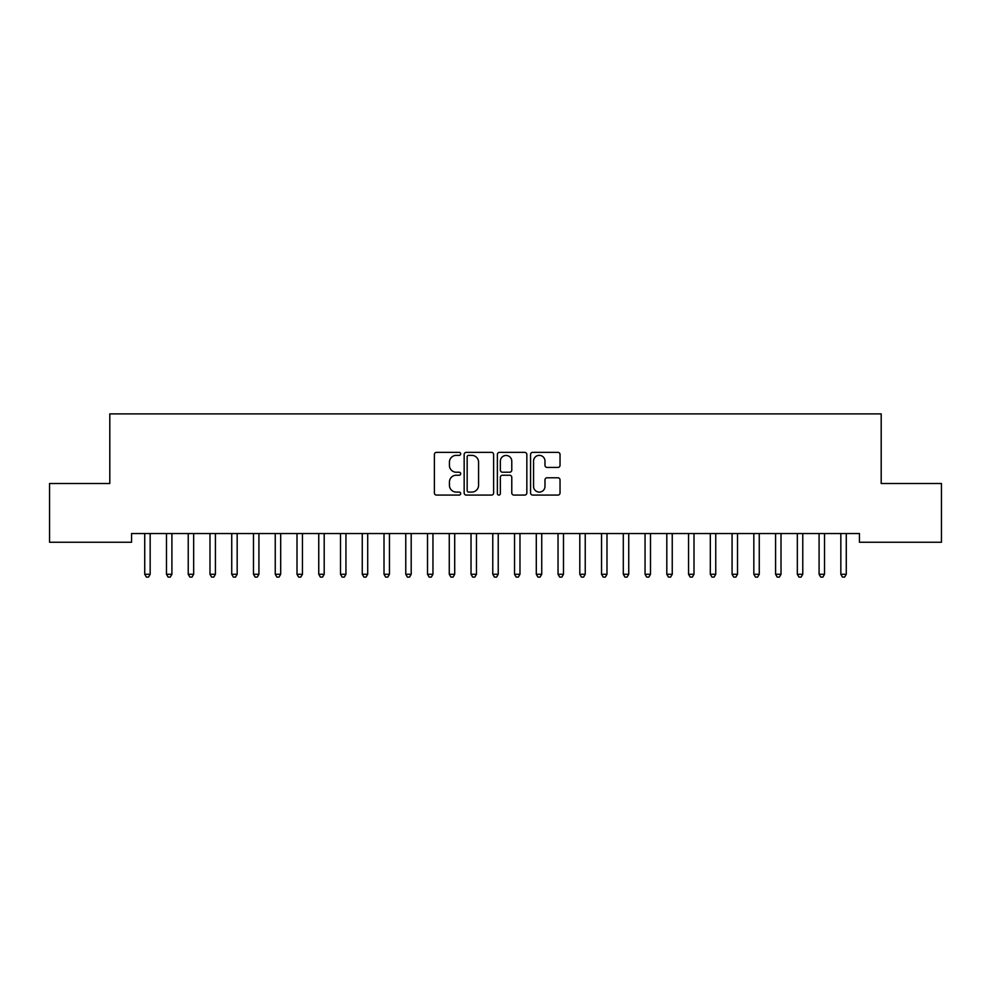 <?xml version="1.0" encoding="UTF-8"?>
<svg xmlns="http://www.w3.org/2000/svg" width="991" height="991" viewBox="0 0 991 991"><rect width="100%" height="100%" fill="white"/><g stroke="black" fill="none" stroke-linecap="round" stroke-linejoin="round"><path stroke-width="1.49" d="M460.691 453.866A1.499 1.499 0 0 0 459.205 452.367L436.511 452.367A2.131 2.131 0 0 0 434.38 454.51L434.38 492.948A2.131 2.131 0 0 0 436.511 495.079L459.205 495.079A1.499 1.499 0 0 0 460.691 493.58A1.499 1.499 0 0 0 459.205 492.093L456.269 492.093A6.838 6.838 0 0 1 449.431 485.256L449.431 482.047A6.838 6.838 0 0 1 456.269 475.222L459.205 475.222A1.499 1.499 0 0 0 460.691 473.723A1.499 1.499 0 0 0 459.205 472.224L456.269 472.224A6.838 6.838 0 0 1 449.431 465.398L449.431 462.19A6.838 6.838 0 0 1 456.269 455.365L459.205 455.365A1.499 1.499 0 0 0 460.691 453.866M557.908 467.43A2.131 2.131 0 0 0 560.039 465.287L560.039 454.51A2.131 2.131 0 0 0 557.908 452.367L532.712 452.367A2.131 2.131 0 0 0 530.569 454.51L530.569 492.948A2.131 2.131 0 0 0 532.712 495.079L557.908 495.079A2.131 2.131 0 0 0 560.039 492.948L560.039 479.917A2.131 2.131 0 0 0 557.908 477.786L547.119 477.786A2.131 2.131 0 0 0 544.988 479.917L544.988 486.37A5.711 5.711 0 0 1 539.277 492.093A5.711 5.711 0 0 1 533.567 486.37L533.567 461.075A5.711 5.711 0 0 1 539.277 455.365A5.711 5.711 0 0 1 544.988 461.075L544.988 465.287A2.131 2.131 0 0 0 547.119 467.43L557.908 467.43M859.445 533.542L131.555 533.542L131.555 542.25L49.55 542.25L49.55 483.509L109.803 483.509L109.803 413.904L881.197 413.904L881.197 483.509L941.45 483.509L941.45 542.25L859.445 542.25L859.445 533.542M493.629 454.51A2.131 2.131 0 0 0 491.499 452.367L466.303 452.367A2.131 2.131 0 0 0 464.16 454.51L464.16 492.948A2.131 2.131 0 0 0 466.303 495.079L491.499 495.079A2.131 2.131 0 0 0 493.629 492.948L493.629 454.51M499.501 452.367L524.697 452.367A2.131 2.131 0 0 1 526.84 454.51L526.84 492.948A2.131 2.131 0 0 1 524.697 495.079L513.92 495.079A2.131 2.131 0 0 1 511.777 492.948L511.777 477.352A2.131 2.131 0 0 0 509.647 475.222L502.499 475.222A2.131 2.131 0 0 0 500.356 477.352L500.356 493.58A1.499 1.499 0 0 1 498.857 495.079A1.499 1.499 0 0 1 497.371 493.58L497.371 454.51A2.131 2.131 0 0 1 499.501 452.367M468.644 455.365A1.499 1.499 0 0 0 467.157 456.851L467.157 490.595A1.499 1.499 0 0 0 468.644 492.093L471.741 492.093A6.838 6.838 0 0 0 478.579 485.256L478.579 462.19A6.838 6.838 0 0 0 471.741 455.365L468.644 455.365M511.777 461.174A5.711 5.711 0 0 0 506.067 455.464A5.711 5.711 0 0 0 500.356 461.174L500.356 470.093A2.131 2.131 0 0 0 502.499 472.224L509.647 472.224A2.131 2.131 0 0 0 511.777 470.093L511.777 461.174M144.562 533.864A2.18 2.18 -179.5 0 1 144.723 534.682A2.18 2.18 179.5 0 0 144.562 533.864L144.438 533.542M150.446 533.542L150.322 533.864A2.18 2.18 179.5 0 0 150.161 534.682L150.161 574.272L144.723 574.272L144.723 534.682M150.161 574.272L148.526 577.096L146.358 577.096L144.723 574.272M166.315 533.864A2.18 2.18 -179.5 0 1 166.476 534.682A2.18 2.18 179.5 0 0 166.315 533.864L166.191 533.542M188.067 533.864A2.18 2.18 -179.5 0 1 188.228 534.682A2.18 2.18 179.5 0 0 188.067 533.864L187.943 533.542M172.199 533.542L172.075 533.864A2.18 2.18 179.5 0 0 171.914 534.682L171.914 574.272L166.476 574.272L166.476 534.682M171.914 574.272L170.279 577.096L168.111 577.096L166.476 574.272M193.951 533.542L193.827 533.864A2.18 2.18 179.5 0 0 193.666 534.682L193.666 574.272L188.228 574.272L188.228 534.682M193.666 574.272L192.031 577.096L189.863 577.096L188.228 574.272M209.832 533.864A2.18 2.18 -179.5 0 1 209.981 534.682A2.18 2.18 179.5 0 0 209.832 533.864L209.696 533.542M231.584 533.864A2.18 2.18 -179.5 0 1 231.733 534.682A2.18 2.18 179.5 0 0 231.584 533.864L231.448 533.542M215.704 533.542L215.58 533.864A2.18 2.18 179.5 0 0 215.419 534.682L215.419 574.272L209.981 574.272L209.981 534.682M215.419 574.272L213.796 577.096L211.616 577.096L209.981 574.272M237.456 533.542L237.332 533.864A2.18 2.18 179.5 0 0 237.171 534.682L237.171 574.272L231.733 574.272L231.733 534.682M237.171 574.272L235.548 577.096L233.368 577.096L231.733 574.272M253.337 533.864A2.18 2.18 -179.5 0 1 253.485 534.682A2.18 2.18 179.5 0 0 253.337 533.864L253.201 533.542M259.221 533.542L259.085 533.864A2.18 2.18 179.5 0 0 258.924 534.682L258.924 574.272L253.485 574.272L253.485 534.682M258.924 574.272L257.301 577.096L255.121 577.096L253.485 574.272M275.089 533.864A2.18 2.18 -179.5 0 1 275.25 534.682A2.18 2.18 179.5 0 0 275.089 533.864L274.953 533.542M280.973 533.542L280.837 533.864A2.18 2.18 179.5 0 0 280.688 534.682L280.688 574.272L275.25 574.272L275.25 534.682M280.688 574.272L279.053 577.096L276.873 577.096L275.25 574.272M296.842 533.864A2.18 2.18 -179.5 0 1 297.003 534.682A2.18 2.18 179.5 0 0 296.842 533.864L296.718 533.542M302.726 533.542L302.589 533.864A2.18 2.18 179.5 0 0 302.441 534.682L302.441 574.272L297.003 574.272L297.003 534.682M302.441 574.272L300.806 577.096L298.625 577.096L297.003 574.272M318.594 533.864A2.18 2.18 -179.5 0 1 318.755 534.682A2.18 2.18 179.5 0 0 318.594 533.864L318.47 533.542M324.478 533.542L324.342 533.864A2.18 2.18 179.5 0 0 324.193 534.682L324.193 574.272L318.755 574.272L318.755 534.682M324.193 574.272L322.558 577.096L320.378 577.096L318.755 574.272M340.347 533.864A2.18 2.18 -179.5 0 1 340.508 534.682A2.18 2.18 179.5 0 0 340.347 533.864L340.223 533.542M346.231 533.542L346.107 533.864A2.18 2.18 179.5 0 0 345.946 534.682L345.946 574.272L340.508 574.272L340.508 534.682M345.946 574.272L344.311 577.096L342.143 577.096L340.508 574.272M362.099 533.864A2.18 2.18 -179.5 0 1 362.26 534.682A2.18 2.18 179.5 0 0 362.099 533.864L361.975 533.542M367.983 533.542L367.859 533.864A2.18 2.18 179.5 0 0 367.698 534.682L367.698 574.272L362.26 574.272L362.26 534.682M367.698 574.272L366.063 577.096L363.895 577.096L362.26 574.272M383.851 533.864A2.18 2.18 -179.5 0 1 384.012 534.682A2.18 2.18 179.5 0 0 383.851 533.864L383.728 533.542M389.736 533.542L389.612 533.864A2.18 2.18 179.5 0 0 389.451 534.682L389.451 574.272L384.012 574.272L384.012 534.682M389.451 574.272L387.815 577.096L385.648 577.096L384.012 574.272M405.604 533.864A2.18 2.18 -179.5 0 1 405.765 534.682A2.18 2.18 179.5 0 0 405.604 533.864L405.48 533.542M411.488 533.542L411.364 533.864A2.18 2.18 179.5 0 0 411.203 534.682L411.203 574.272L405.765 574.272L405.765 534.682M411.203 574.272L409.568 577.096L407.4 577.096L405.765 574.272M427.356 533.864A2.18 2.18 -179.5 0 1 427.517 534.682A2.18 2.18 179.5 0 0 427.356 533.864L427.232 533.542M433.24 533.542L433.117 533.864A2.18 2.18 179.5 0 0 432.956 534.682L432.956 574.272L427.517 574.272L427.517 534.682M432.956 574.272L431.333 577.096L429.153 577.096L427.517 574.272M449.121 533.864A2.18 2.18 -179.5 0 1 449.27 534.682A2.18 2.18 179.5 0 0 449.121 533.864L448.985 533.542M454.993 533.542L454.869 533.864A2.18 2.18 179.5 0 0 454.708 534.682L454.708 574.272L449.27 574.272L449.27 534.682M454.708 574.272L453.085 577.096L450.905 577.096L449.27 574.272M470.874 533.864A2.18 2.18 -179.5 0 1 471.022 534.682A2.18 2.18 179.5 0 0 470.874 533.864L470.737 533.542M476.745 533.542L476.621 533.864A2.18 2.18 179.5 0 0 476.46 534.682L476.46 574.272L471.022 574.272L471.022 534.682M476.46 574.272L474.838 577.096L472.657 577.096L471.022 574.272M492.626 533.864A2.18 2.18 -179.5 0 1 492.775 534.682A2.18 2.18 179.5 0 0 492.626 533.864L492.49 533.542M498.51 533.542L498.374 533.864A2.18 2.18 179.5 0 0 498.225 534.682L498.225 574.272L492.775 574.272L492.775 534.682M498.225 574.272L496.59 577.096L494.41 577.096L492.775 574.272M514.379 533.864A2.18 2.18 -179.5 0 1 514.54 534.682A2.18 2.18 179.5 0 0 514.379 533.864L514.255 533.542M520.263 533.542L520.126 533.864A2.18 2.18 179.5 0 0 519.978 534.682L519.978 574.272L514.54 574.272L514.54 534.682M519.978 574.272L518.343 577.096L516.162 577.096L514.54 574.272M536.131 533.864A2.18 2.18 -179.5 0 1 536.292 534.682A2.18 2.18 179.5 0 0 536.131 533.864L536.007 533.542M542.015 533.542L541.879 533.864A2.18 2.18 179.5 0 0 541.73 534.682L541.73 574.272L536.292 574.272L536.292 534.682M541.73 574.272L540.095 577.096L537.915 577.096L536.292 574.272M557.883 533.864A2.18 2.18 -179.5 0 1 558.044 534.682A2.18 2.18 179.5 0 0 557.883 533.864L557.76 533.542M563.768 533.542L563.644 533.864A2.18 2.18 179.5 0 0 563.483 534.682L563.483 574.272L558.044 574.272L558.044 534.682M563.483 574.272L561.847 577.096L559.667 577.096L558.044 574.272M579.636 533.864A2.18 2.18 -179.5 0 1 579.797 534.682A2.18 2.18 179.5 0 0 579.636 533.864L579.512 533.542M585.52 533.542L585.396 533.864A2.18 2.18 179.5 0 0 585.235 534.682L585.235 574.272L579.797 574.272L579.797 534.682M585.235 574.272L583.6 577.096L581.432 577.096L579.797 574.272M601.388 533.864A2.18 2.18 -179.5 0 1 601.549 534.682A2.18 2.18 179.5 0 0 601.388 533.864L601.264 533.542M607.272 533.542L607.149 533.864A2.18 2.18 179.5 0 0 606.987 534.682L606.987 574.272L601.549 574.272L601.549 534.682M606.987 574.272L605.352 577.096L603.185 577.096L601.549 574.272M623.141 533.864A2.18 2.18 -179.5 0 1 623.302 534.682A2.18 2.18 179.5 0 0 623.141 533.864L623.017 533.542M629.025 533.542L628.901 533.864A2.18 2.18 179.5 0 0 628.74 534.682L628.74 574.272L623.302 574.272L623.302 534.682M628.74 574.272L627.105 577.096L624.937 577.096L623.302 574.272M644.893 533.864A2.18 2.18 -179.5 0 1 645.054 534.682A2.18 2.18 179.5 0 0 644.893 533.864L644.769 533.542M666.658 533.864A2.18 2.18 -179.5 0 1 666.807 534.682A2.18 2.18 179.5 0 0 666.658 533.864L666.522 533.542M688.411 533.864A2.18 2.18 -179.5 0 1 688.559 534.682A2.18 2.18 179.5 0 0 688.411 533.864L688.274 533.542M710.163 533.864A2.18 2.18 -179.5 0 1 710.312 534.682A2.18 2.18 179.5 0 0 710.163 533.864L710.027 533.542M731.915 533.864A2.18 2.18 -179.5 0 1 732.076 534.682A2.18 2.18 179.5 0 0 731.915 533.864L731.779 533.542M753.668 533.864A2.18 2.18 -179.5 0 1 753.829 534.682A2.18 2.18 179.5 0 0 753.668 533.864L753.544 533.542M775.42 533.864A2.18 2.18 -179.5 0 1 775.581 534.682A2.18 2.18 179.5 0 0 775.42 533.864L775.296 533.542M650.777 533.542L650.653 533.864A2.18 2.18 179.5 0 0 650.492 534.682L650.492 574.272L645.054 574.272L645.054 534.682M650.492 574.272L648.857 577.096L646.689 577.096L645.054 574.272M672.53 533.542L672.406 533.864A2.18 2.18 179.5 0 0 672.245 534.682L672.245 574.272L666.807 574.272L666.807 534.682M672.245 574.272L670.622 577.096L668.442 577.096L666.807 574.272M694.282 533.542L694.158 533.864A2.18 2.18 179.5 0 0 693.997 534.682L693.997 574.272L688.559 574.272L688.559 534.682M693.997 574.272L692.375 577.096L690.194 577.096L688.559 574.272M716.047 533.542L715.911 533.864A2.18 2.18 179.5 0 0 715.75 534.682L715.75 574.272L710.312 574.272L710.312 534.682M715.75 574.272L714.127 577.096L711.947 577.096L710.312 574.272M737.8 533.542L737.663 533.864A2.18 2.18 179.5 0 0 737.515 534.682L737.515 574.272L732.076 574.272L732.076 534.682M737.515 574.272L735.879 577.096L733.699 577.096L732.076 574.272M759.552 533.542L759.416 533.864A2.18 2.18 179.5 0 0 759.267 534.682L759.267 574.272L753.829 574.272L753.829 534.682M759.267 574.272L757.632 577.096L755.452 577.096L753.829 574.272M781.304 533.542L781.168 533.864A2.18 2.18 179.5 0 0 781.019 534.682L781.019 574.272L775.581 574.272L775.581 534.682M781.019 574.272L779.384 577.096L777.204 577.096L775.581 574.272M797.173 533.864A2.18 2.18 -179.5 0 1 797.334 534.682A2.18 2.18 179.5 0 0 797.173 533.864L797.049 533.542M803.057 533.542L802.933 533.864A2.18 2.18 179.5 0 0 802.772 534.682L802.772 574.272L797.334 574.272L797.334 534.682M802.772 574.272L801.137 577.096L798.969 577.096L797.334 574.272M818.925 533.864A2.18 2.18 -179.5 0 1 819.086 534.682A2.18 2.18 179.5 0 0 818.925 533.864L818.801 533.542M824.809 533.542L824.685 533.864A2.18 2.18 179.5 0 0 824.524 534.682L824.524 574.272L819.086 574.272L819.086 534.682M824.524 574.272L822.889 577.096L820.721 577.096L819.086 574.272M840.678 533.864A2.18 2.18 -179.5 0 1 840.839 534.682A2.18 2.18 179.5 0 0 840.678 533.864L840.554 533.542M846.562 533.542L846.438 533.864A2.18 2.18 179.5 0 0 846.277 534.682L846.277 574.272L840.839 574.272L840.839 534.682M846.277 574.272L844.642 577.096L842.474 577.096L840.839 574.272"/></g></svg>
